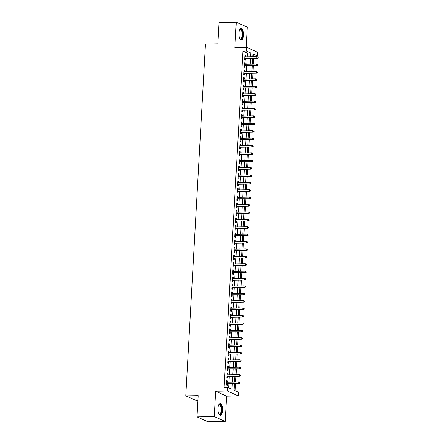 <?xml version="1.0" encoding="UTF-8"?>
<svg xmlns="http://www.w3.org/2000/svg" width="444" height="444" viewBox="0 0 444 444"><rect width="100%" height="100%" fill="white"/><g stroke="black" fill="none" stroke-linecap="round" stroke-linejoin="round"><path stroke-width="0.67" d="M222.566 410.45A5.861 2.331 88.9 0 0 220.152 403.557A5.861 2.331 88.9 0 0 217.949 408.38A5.861 2.331 88.9 0 0 220.368 415.273A5.861 2.331 88.9 0 0 222.566 410.45M243.545 35.304A5.861 2.331 88.9 0 0 241.125 28.41A5.861 2.331 88.9 0 0 238.922 33.228A5.861 2.331 88.9 0 0 241.342 40.127A5.861 2.331 88.9 0 0 243.545 35.304M234.465 383.638L234.093 390.259L238.539 392.252L238.328 395.948L227.372 391.036L227.578 387.34L232.023 389.333L232.34 383.677M226.618 396.165L215.656 391.253L214.241 416.572L197.014 416.888L207.975 421.8L225.202 421.484L226.618 396.165L238.328 395.948M197.919 400.754L196.759 400.777L185.803 395.865L205.472 44L217.876 43.773L219.064 22.516L236.291 22.2L234.876 47.519L246.592 47.303L257.548 52.214L257.342 55.911L252.897 53.918L252.736 56.804M246.12 47.308L247.247 27.112L236.291 22.2M253.851 56.782L253.896 55.972L257.342 55.911M235.181 390.748L235.575 383.616M235.664 382.04L235.992 376.223M236.08 374.647L236.402 368.831M236.491 367.255L236.819 361.438M236.907 359.862L237.229 354.046M237.318 352.469L237.645 346.659M237.734 345.077L238.056 339.266M238.145 337.684L238.472 331.873M238.561 330.292L238.883 324.481M238.972 322.899L239.299 317.088M239.383 315.506L239.71 309.696M239.799 308.114L240.126 302.303M240.21 300.721L240.537 294.91M240.626 293.334L240.948 287.518M241.037 285.942L241.364 280.125M241.453 278.549L241.775 272.733M241.863 271.156L242.191 265.346M242.28 263.764L242.602 257.953M242.69 256.371L243.018 250.56M243.107 248.979L243.429 243.168M243.517 241.586L243.845 235.775M243.934 234.193L244.256 228.383M244.344 226.801L244.672 220.99M244.761 219.408L245.082 213.597M245.171 212.021L245.499 206.205M245.582 204.629L245.909 198.812M245.998 197.236L246.32 191.419M246.409 189.843L246.736 184.032M246.825 182.451L247.147 176.64M247.236 175.058L247.563 169.247M247.652 167.666L247.974 161.855M248.063 160.273L248.39 154.462M248.479 152.88L248.801 147.069M248.89 145.488L249.217 139.677M249.306 138.095L249.628 132.284M249.717 130.703L250.044 124.892M250.133 123.315L250.455 117.499M250.544 115.923L250.871 110.106M250.96 108.53L251.282 102.714M251.371 101.138L251.698 95.327M251.781 93.745L252.109 87.934M252.198 86.352L252.519 80.542M252.608 78.96L252.936 73.149M253.025 71.567L253.346 65.756M253.435 64.175L253.763 58.364M214.241 416.572L225.202 421.484M227.384 382.19L227.456 380.935L226.712 380.602L226.468 385.037L227.206 385.37L227.295 383.771M227.8 374.797L227.866 373.543L227.128 373.21L226.878 377.644L227.622 377.977L227.711 376.379M228.21 367.404L228.283 366.15L227.539 365.817L227.295 370.252L228.033 370.585L228.122 368.986M228.627 360.012L228.693 358.758L227.955 358.425L227.705 362.865L228.449 363.192L228.538 361.594M229.037 352.619L229.11 351.365L228.366 351.038L228.122 355.472L228.86 355.799L228.949 354.201M229.454 345.232L229.52 343.972L228.782 343.645L228.532 348.079L229.271 348.412L229.365 346.808M229.864 337.84L229.937 336.585L229.193 336.252L228.949 340.687L229.687 341.02L229.776 339.416M230.275 330.447L230.347 329.193L229.609 328.86L229.359 333.294L230.097 333.627L230.192 332.023M230.691 323.054L230.763 321.8L230.02 321.467L229.77 325.902L230.514 326.235L230.603 324.631M231.102 315.662L231.174 314.408L230.436 314.075L230.186 318.509L230.924 318.842L231.013 317.238M231.518 308.269L231.585 307.015L230.847 306.682L230.597 311.116L231.341 311.449L231.429 309.851M231.929 300.877L232.001 299.622L231.263 299.289L231.013 303.724L231.751 304.057L231.84 302.458M232.345 293.484L232.412 292.23L231.674 291.897L231.424 296.331L232.168 296.664L232.256 295.066M232.756 286.091L232.828 284.837L232.084 284.504L231.84 288.939L232.578 289.272L232.667 287.673M233.172 278.699L233.239 277.445L232.501 277.112L232.251 281.552L232.995 281.879L233.083 280.281M233.583 271.306L233.655 270.052L232.911 269.719L232.667 274.159L233.405 274.486L233.494 272.888M233.999 263.914L234.066 262.659L233.328 262.332L233.078 266.766L233.822 267.099L233.91 265.495M234.41 256.527L234.482 255.267L233.738 254.939L233.494 259.374L234.232 259.707L234.321 258.103M234.826 249.134L234.893 247.88L234.155 247.547L233.905 251.981L234.648 252.314L234.737 250.71M235.237 241.741L235.309 240.487L234.565 240.154L234.321 244.589L235.059 244.922L235.148 243.318M235.647 234.349L235.72 233.094L234.981 232.761L234.732 237.196L235.47 237.529L235.564 235.925M236.064 226.956L236.136 225.702L235.392 225.369L235.148 229.803L235.886 230.136L235.975 228.538M236.474 219.564L236.547 218.309L235.808 217.976L235.559 222.411L236.297 222.744L236.391 221.145M236.891 212.171L236.963 210.917L236.219 210.584L235.969 215.018L236.713 215.351L236.802 213.753M237.301 204.778L237.374 203.524L236.635 203.191L236.386 207.626L237.124 207.959L237.213 206.36M237.718 197.386L237.784 196.131L237.046 195.798L236.796 200.238L237.54 200.566L237.629 198.968M238.128 189.993L238.2 188.739L237.462 188.406L237.213 192.846L237.951 193.173L238.04 191.575M238.545 182.601L238.611 181.346L237.873 181.019L237.623 185.453L238.367 185.781L238.456 184.182M238.955 175.214L239.027 173.954L238.284 173.626L238.04 178.061L238.778 178.394L238.866 176.79M239.372 167.821L239.438 166.567L238.7 166.234L238.45 170.668L239.194 171.001L239.283 169.397M239.782 160.428L239.854 159.174L239.111 158.841L238.866 163.275L239.605 163.608L239.693 162.005M240.198 153.036L240.265 151.781L239.527 151.448L239.277 155.883L240.021 156.216L240.11 154.612M240.609 145.643L240.681 144.389L239.938 144.056L239.693 148.49L240.432 148.823L240.52 147.225M241.025 138.251L241.092 136.996L240.354 136.663L240.104 141.098L240.848 141.431L240.937 139.832M241.436 130.858L241.508 129.604L240.765 129.271L240.52 133.705L241.259 134.038L241.347 132.44M241.847 123.465L241.919 122.211L241.181 121.878L240.931 126.312L241.669 126.645L241.764 125.047M242.263 116.073L242.335 114.818L241.592 114.485L241.342 118.92L242.085 119.253L242.174 117.654M242.674 108.68L242.746 107.426L242.008 107.093L241.758 111.533L242.496 111.86L242.585 110.262M243.09 101.288L243.162 100.033L242.418 99.706L242.169 104.14L242.912 104.468L243.001 102.869M243.501 93.895L243.573 92.641L242.835 92.313L242.585 96.748L243.323 97.081L243.412 95.477M243.917 86.508L243.984 85.248L243.245 84.921L242.996 89.355L243.739 89.688L243.828 88.084M244.328 79.115L244.4 77.861L243.662 77.528L243.412 81.962L244.15 82.295L244.239 80.691M244.744 71.723L244.811 70.468L244.072 70.135L243.823 74.57L244.566 74.903L244.655 73.299M245.155 64.33L245.227 63.076L244.483 62.743L244.239 67.177L244.977 67.51L245.066 65.906M253.896 55.972L252.808 55.489M247.164 56.91L247.38 53.052L242.94 51.06L224.131 387.401L227.578 387.34M228.666 387.823L228.893 383.738M228.982 382.162L229.304 376.346M229.393 374.769L229.72 368.958M229.809 367.377L230.131 361.566M230.22 359.984L230.547 354.173M230.636 352.591L230.958 346.781M231.047 345.199L231.374 339.388M231.457 337.806L231.785 331.995M231.873 330.414L232.195 324.603M232.284 323.021L232.612 317.21M232.7 315.634L233.022 309.818M233.111 308.241L233.439 302.425M233.527 300.849L233.849 295.032M233.938 293.456L234.266 287.645M234.354 286.064L234.676 280.253M234.765 278.671L235.092 272.86M235.181 271.278L235.503 265.468M235.592 263.886L235.919 258.075M236.008 256.493L236.33 250.682M236.419 249.101L236.746 243.29M236.83 241.708L237.157 235.897M237.246 234.321L237.573 228.505M237.657 226.928L237.984 221.112M238.073 219.536L238.395 213.719M238.484 212.143L238.811 206.327M238.9 204.751L239.222 198.94M239.31 197.358L239.638 191.547M239.727 189.965L240.049 184.155M240.137 182.573L240.465 176.762M240.554 175.18L240.876 169.369M240.964 167.788L241.292 161.977M241.381 160.395L241.703 154.584M241.791 153.002L242.119 147.192M242.208 145.615L242.529 139.799M242.618 138.223L242.946 132.406M243.029 130.83L243.356 125.014M243.445 123.438L243.767 117.627M243.856 116.045L244.183 110.234M244.272 108.652L244.594 102.842M244.683 101.26L245.01 95.449M245.099 93.867L245.421 88.056M245.51 86.475L245.837 80.664M245.926 79.082L246.248 73.271M246.337 71.689L246.664 65.879M246.753 64.302L247.075 58.486M245.571 56.937L245.637 55.683L244.899 55.35L244.65 59.785L245.393 60.118L245.482 58.519M215.656 391.253L227.372 391.036M242.94 51.06L246.381 50.999L246.592 47.303M197.014 416.888L198.202 395.637L185.803 395.865M252.647 58.386L252.325 64.197M252.236 65.779L251.909 71.589M251.82 73.171L251.498 78.982M251.409 80.558L251.082 86.375M250.993 87.951L250.671 93.767M250.583 95.343L250.255 101.16M250.166 102.736L249.844 108.547M249.756 110.129L249.428 115.94M249.345 117.521L249.017 123.332M248.929 124.914L248.607 130.725M248.518 132.306L248.19 138.117M248.102 139.699L247.78 145.51M247.691 147.092L247.364 152.903M247.275 154.484L246.953 160.295M246.864 161.871L246.537 167.688M246.448 169.264L246.126 175.08M246.037 176.657L245.71 182.473M245.621 184.049L245.299 189.86M245.21 191.442L244.883 197.253M244.794 198.834L244.472 204.645M244.383 206.227L244.056 212.038M243.972 213.62L243.645 219.43M243.556 221.012L243.229 226.823M243.146 228.405L242.818 234.216M242.729 235.797L242.407 241.608M242.319 243.19L241.991 249.001M241.902 250.577L241.58 256.393M241.492 257.97L241.164 263.786M241.075 265.362L240.753 271.179M240.665 272.755L240.337 278.566M240.248 280.147L239.927 285.958M239.838 287.54L239.51 293.351M239.421 294.933L239.1 300.743M239.011 302.325L238.683 308.136M238.595 309.718L238.273 315.529M238.184 317.11L237.856 322.921M237.773 324.503L237.446 330.314M237.357 331.89L237.035 337.706M236.946 339.283L236.619 345.099M236.53 346.675L236.208 352.492M236.119 354.068L235.792 359.879M235.703 361.46L235.381 367.271M235.292 368.853L234.965 374.664M234.876 376.246L234.554 382.056M250.61 56.843L250.827 52.991L246.381 50.999M232.423 382.095L232.75 376.284M232.839 374.703L233.161 368.892M233.25 367.31L233.577 361.499M233.666 359.923L233.988 354.107M234.077 352.53L234.404 346.714M234.493 345.138L234.815 339.321M234.904 337.745L235.231 331.934M235.32 330.353L235.642 324.542M235.731 322.96L236.058 317.149M236.147 315.567L236.469 309.757M236.558 308.175L236.885 302.364M236.974 300.782L237.296 294.971M237.385 293.39L237.712 287.579M237.795 285.997L238.123 280.186M238.212 278.61L238.533 272.794M238.622 271.217L238.95 265.401M239.039 263.825L239.36 258.008M239.449 256.432L239.777 250.616M239.865 249.04L240.187 243.229M240.276 241.647L240.604 235.836M240.692 234.254L241.014 228.444M241.103 226.862L241.431 221.051M241.519 219.469L241.841 213.658M241.93 212.077L242.258 206.266M242.346 204.684L242.668 198.873M242.757 197.291L243.084 191.481M243.173 189.904L243.495 184.088M243.584 182.512L243.911 176.695M243.995 175.119L244.322 169.303M244.411 167.727L244.733 161.916M244.822 160.334L245.149 154.523M245.238 152.941L245.56 147.131M245.649 145.549L245.976 139.738M246.065 138.156L246.387 132.345M246.476 130.764L246.803 124.953M246.892 123.371L247.214 117.56M247.302 115.978L247.63 110.168M247.719 108.591L248.041 102.775M248.129 101.199L248.457 95.382M248.546 93.806L248.868 87.99M248.956 86.413L249.284 80.603M249.373 79.021L249.695 73.21M249.783 71.628L250.111 65.817M250.194 64.236L250.521 58.425M247.38 53.052L250.827 52.991M244.877 55.694L245.637 55.683M244.466 63.087L245.227 63.076M244.05 70.479L244.811 70.468M243.639 77.872L244.4 77.861M243.229 85.265L243.984 85.248M242.813 92.657L243.573 92.641M242.402 100.05L243.162 100.033M241.986 107.442L242.746 107.426M241.575 114.835L242.335 114.818M241.159 122.228L241.919 122.211M240.748 129.615L241.508 129.604M240.332 137.007L241.092 136.996M239.921 144.4L240.681 144.389M239.505 151.793L240.265 151.781M239.094 159.185L239.854 159.174M238.678 166.578L239.438 166.567M238.267 173.97L239.027 173.954M237.851 181.363L238.611 181.346M237.44 188.756L238.2 188.739M237.029 196.148L237.784 196.131M236.613 203.541L237.374 203.524M236.202 210.933L236.963 210.917M235.786 218.32L236.547 218.309M235.376 225.713L236.136 225.702M234.959 233.106L235.72 233.094M234.549 240.498L235.309 240.487M234.132 247.891L234.893 247.88M233.722 255.283L234.482 255.267M233.305 262.676L234.066 262.659M232.895 270.069L233.655 270.052M232.478 277.461L233.239 277.445M232.068 284.854L232.828 284.837M231.657 292.246L232.412 292.23M231.241 299.633L232.001 299.622M230.83 307.026L231.585 307.015M230.414 314.419L231.174 314.408M230.003 321.811L230.763 321.8M229.587 329.204L230.347 329.193M229.176 336.596L229.937 336.585M228.76 343.989L229.52 343.972M228.349 351.382L229.11 351.365M227.933 358.774L228.693 358.758M227.522 366.167L228.283 366.15M227.106 373.559L227.866 373.543M226.695 380.952L227.456 380.935M244.722 58.53L257.365 58.297L244.733 58.281M257.864 57.798L258.158 57.931L258.197 57.193L257.903 57.06L257.864 57.798L256.832 58.059L256.904 56.727L244.811 56.949M257.365 58.297L258.158 57.931M257.903 57.06L256.904 56.727M239.638 29.837A5.073 2.015 -91.1 0 1 239.721 29.726A5.073 2.015 -91.1 0 1 241.836 30.231A5.073 2.015 -91.1 0 1 242.679 35.17A5.073 2.015 -91.1 0 1 239.893 38.861A5.073 2.015 -91.1 0 1 239.804 38.75M239.782 38.706A4.695 1.865 88.9 0 0 240.426 38.978A4.695 1.865 88.9 0 0 242.185 35.115A4.695 1.865 88.9 0 0 240.248 29.587A4.695 1.865 88.9 0 0 239.621 29.881M241.003 40.065A5.822 2.314 88.9 0 0 242.979 35.304A5.822 2.314 88.9 0 0 240.787 28.477M218.664 404.989A5.073 2.015 -91.1 0 1 218.748 404.873A5.073 2.015 -91.1 0 1 218.948 404.656A5.073 2.015 -91.1 0 1 221.578 407.709A5.073 2.015 -91.1 0 1 220.463 414.197A5.073 2.015 -91.1 0 1 218.92 414.008A5.073 2.015 -91.1 0 1 218.831 413.902M218.809 413.858A4.695 1.865 88.9 0 0 219.447 414.124A4.695 1.865 88.9 0 0 220.063 413.847A4.695 1.865 88.9 0 0 221.19 408.608A4.695 1.865 88.9 0 0 219.275 404.739A4.695 1.865 88.9 0 0 218.659 405.017A4.695 1.865 88.9 0 0 218.642 405.033M220.03 415.218A5.822 2.314 88.9 0 0 220.579 414.901A5.822 2.314 88.9 0 0 221.989 408.669A5.822 2.314 88.9 0 0 219.813 403.624M244.305 65.923L256.948 65.69L244.322 65.673M257.448 65.19L257.742 65.324L257.786 64.585L257.492 64.452L257.448 65.19L256.416 65.451L256.493 64.119L244.394 64.341M256.948 65.69L257.742 65.324M257.492 64.452L256.493 64.119M243.895 73.316L256.538 73.082L243.906 73.066M257.037 72.583L257.331 72.716L257.076 71.845L257.037 72.583L256.005 72.844L256.077 71.512L243.984 71.734M256.538 73.082L257.331 72.716M257.076 71.845L256.077 71.512M243.479 80.708L256.121 80.475L243.495 80.458M256.621 79.976L256.921 80.109L256.665 79.237L256.621 79.976L255.589 80.236L255.666 78.904L243.567 79.126M256.121 80.475L256.921 80.109M256.665 79.237L255.666 78.904M243.068 88.101L255.711 87.868L243.084 87.851M256.21 87.368L256.504 87.501L256.549 86.763L256.249 86.63L256.21 87.368L255.178 87.629L255.25 86.297L243.157 86.519M255.711 87.868L256.504 87.501M256.249 86.63L255.25 86.297M242.657 95.493L255.3 95.26L242.668 95.244M255.794 94.761L256.094 94.894L255.838 94.023L255.794 94.761L254.767 95.022L254.839 93.69L242.74 93.912M255.3 95.26L256.094 94.894M255.838 94.023L254.839 93.69M242.241 102.886L254.884 102.647L242.258 102.636M255.383 102.153L255.677 102.287L255.722 101.543L255.422 101.415L255.383 102.153L254.351 102.409L254.423 101.082L242.33 101.304M254.884 102.647L255.677 102.287M255.422 101.415L254.423 101.082M241.83 110.273L254.473 110.04L241.841 110.029M254.967 109.546L255.267 109.679L255.011 108.802L254.967 109.546L253.94 109.801L254.012 108.475L241.919 108.697M254.473 110.04L255.267 109.679M255.011 108.802L254.012 108.475M241.414 117.666L254.057 117.432L241.431 117.421M254.556 116.939L254.85 117.066L254.895 116.328L254.595 116.195L254.556 116.939L253.524 117.194L253.602 115.862L241.503 116.089M254.057 117.432L254.85 117.066M254.595 116.195L253.602 115.862M241.003 125.058L253.646 124.825L241.014 124.808M254.14 124.326L254.44 124.459L254.184 123.587L254.14 124.326L253.113 124.586L253.185 123.254L241.092 123.482M253.646 124.825L254.44 124.459M254.184 123.587L253.185 123.254M240.587 132.451L253.23 132.218L240.604 132.201M253.729 131.718L254.024 131.851L254.068 131.113L253.768 130.98L253.729 131.718L252.697 131.979L252.775 130.647L240.676 130.875M253.23 132.218L254.024 131.851M253.768 130.98L252.775 130.647M240.176 139.843L252.819 139.61L240.187 139.594M253.313 139.111L253.613 139.244L253.358 138.373L253.313 139.111L252.286 139.372L252.359 138.04L240.265 138.262M252.819 139.61L253.613 139.244M253.358 138.373L252.359 138.04M239.76 147.236L252.403 147.003L239.777 146.986M252.902 146.503L253.197 146.637L253.241 145.898L252.941 145.765L252.902 146.503L251.87 146.764L251.948 145.432L239.849 145.654M252.403 147.003L253.197 146.637M252.941 145.765L251.948 145.432M239.349 154.629L251.992 154.395L239.36 154.379M252.492 153.896L252.786 154.029L252.825 153.291L252.531 153.158L252.492 153.896L251.459 154.157L251.532 152.825L239.438 153.047M251.992 154.395L252.786 154.029M252.531 153.158L251.532 152.825M238.933 162.021L251.576 161.788L238.95 161.771M252.075 161.289L252.37 161.422L252.414 160.684L252.114 160.55L252.075 161.289L251.043 161.549L251.121 160.217L239.022 160.439M251.576 161.788L252.37 161.422M252.114 160.55L251.121 160.217M238.522 169.414L251.165 169.181L238.533 169.164M251.665 168.681L251.959 168.814L251.704 167.943L251.665 168.681L250.632 168.942L250.705 167.61L238.611 167.832M251.165 169.181L251.959 168.814M251.704 167.943L250.705 167.61M238.106 176.806L250.749 176.573L238.123 176.557M251.249 176.074L251.543 176.207L251.587 175.469L251.293 175.336L251.249 176.074L250.216 176.335L250.294 175.003L238.195 175.225M250.749 176.573L251.543 176.207M251.293 175.336L250.294 175.003M237.695 184.199L250.338 183.966L237.707 183.949M250.838 183.466L251.132 183.6L250.877 182.728L250.838 183.466L249.806 183.722L249.878 182.395L237.784 182.617M250.338 183.966L251.132 183.6M250.877 182.728L249.878 182.395M237.279 191.592L249.928 191.353L237.296 191.342M250.422 190.859L250.721 190.992L250.466 190.115L250.422 190.859L249.389 191.114L249.467 189.788L237.368 190.01M249.928 191.353L250.721 190.992M250.466 190.115L249.467 189.788M236.868 198.979L249.511 198.746L236.885 198.734M250.011 198.252L250.305 198.385L250.349 197.641L250.05 197.508L250.011 198.252L248.979 198.507L249.051 197.18L236.957 197.402M249.511 198.746L250.305 198.385M250.05 197.508L249.051 197.18M236.458 206.371L249.101 206.138L236.469 206.121M249.595 205.639L249.894 205.772L249.639 204.9L249.595 205.639L248.568 205.899L248.64 204.567L236.541 204.795M249.101 206.138L249.894 205.772M249.639 204.9L248.64 204.567M236.042 213.764L248.684 213.531L236.058 213.514M249.184 213.031L249.478 213.164L249.522 212.426L249.223 212.293L249.184 213.031L248.152 213.292L248.224 211.96L236.13 212.188M248.684 213.531L249.478 213.164M249.223 212.293L248.224 211.96M235.631 221.156L248.274 220.923L235.642 220.907M248.768 220.424L249.067 220.557L248.812 219.686L248.768 220.424L247.741 220.685L247.813 219.353L235.72 219.58M248.274 220.923L249.067 220.557M248.812 219.686L247.813 219.353M235.215 228.549L247.857 228.316L235.231 228.299M248.357 227.816L248.651 227.95L248.696 227.211L248.396 227.078L248.357 227.816L247.325 228.077L247.402 226.745L235.303 226.967M247.857 228.316L248.651 227.95M248.396 227.078L247.402 226.745M234.804 235.942L247.447 235.709L234.815 235.692M247.941 235.209L248.24 235.342L247.985 234.471L247.941 235.209L246.914 235.47L246.986 234.138L234.893 234.36M247.447 235.709L248.24 235.342M247.985 234.471L246.986 234.138M234.388 243.334L247.031 243.101L234.404 243.084M247.53 242.602L247.824 242.735L247.869 241.997L247.569 241.863L247.53 242.602L246.498 242.862L246.575 241.53L234.476 241.752M247.031 243.101L247.824 242.735M247.569 241.863L246.575 241.53M233.977 250.727L246.62 250.494L233.988 250.477M247.114 249.994L247.413 250.127L247.158 249.256L247.114 249.994L246.087 250.255L246.159 248.923L234.066 249.145M246.62 250.494L247.413 250.127M247.158 249.256L246.159 248.923M233.561 258.119L246.204 257.886L233.577 257.87M246.703 257.387L246.997 257.52L247.042 256.782L246.742 256.649L246.703 257.387L245.671 257.648L245.748 256.316L233.649 256.538M246.204 257.886L246.997 257.52M246.742 256.649L245.748 256.316M233.15 265.512L245.793 265.279L233.161 265.262M246.292 264.779L246.587 264.913L246.331 264.041L246.292 264.779L245.26 265.035L245.332 263.708L233.239 263.93M245.793 265.279L246.587 264.913M246.331 264.041L245.332 263.708M232.734 272.905L245.377 272.666L232.75 272.655M245.876 272.172L246.17 272.305L245.921 271.434L245.876 272.172L244.844 272.427L244.922 271.101L232.823 271.323M245.377 272.666L246.17 272.305M245.921 271.434L244.922 271.101M232.323 280.292L244.966 280.059L232.334 280.047M245.465 279.565L245.76 279.698L245.504 278.821L245.465 279.565L244.433 279.82L244.505 278.493L232.412 278.715M244.966 280.059L245.76 279.698M245.504 278.821L244.505 278.493M231.907 287.684L244.55 287.451L231.923 287.435M245.049 286.957L245.343 287.085L245.388 286.347L245.094 286.214L245.049 286.957L244.017 287.213L244.095 285.881L231.996 286.108M244.55 287.451L245.343 287.085M245.094 286.214L244.095 285.881M231.496 295.077L244.139 294.844L231.507 294.827M244.638 294.344L244.933 294.477L244.677 293.606L244.638 294.344L243.606 294.605L243.678 293.273L231.585 293.501M244.139 294.844L244.933 294.477M244.677 293.606L243.678 293.273M231.08 302.469L243.728 302.236L231.096 302.22M244.222 301.737L244.522 301.87L244.267 300.999L244.222 301.737L243.19 301.998L243.268 300.666L231.169 300.893M243.728 302.236L244.522 301.87M244.267 300.999L243.268 300.666M230.669 309.862L243.312 309.629L230.686 309.612M243.812 309.129L244.106 309.263L244.15 308.524L243.85 308.391L243.812 309.129L242.779 309.39L242.851 308.058L230.758 308.28M243.312 309.629L244.106 309.263M243.85 308.391L242.851 308.058M230.258 317.255L242.901 317.022L230.269 317.005M243.395 316.522L243.695 316.655L243.44 315.784L243.395 316.522L242.369 316.783L242.441 315.451L230.342 315.673M242.901 317.022L243.695 316.655M243.44 315.784L242.441 315.451M229.842 324.647L242.485 324.414L229.859 324.398M242.985 323.915L243.279 324.048L243.323 323.31L243.023 323.176L242.985 323.915L241.952 324.176L242.024 322.844L229.931 323.066M242.485 324.414L243.279 324.048M243.023 323.176L242.024 322.844M229.431 332.04L242.074 331.807L229.443 331.79M242.568 331.307L242.868 331.44L242.613 330.569L242.568 331.307L241.542 331.568L241.614 330.236L229.52 330.458M242.074 331.807L242.868 331.44M242.613 330.569L241.614 330.236M229.015 339.432L241.658 339.199L229.032 339.183M242.158 338.7L242.452 338.833L242.496 338.095L242.196 337.962L242.158 338.7L241.125 338.961L241.203 337.629L229.104 337.851M241.658 339.199L242.452 338.833M242.196 337.962L241.203 337.629M228.605 346.825L241.247 346.592L228.616 346.575M241.741 346.092L242.041 346.226L241.786 345.354L241.741 346.092L240.715 346.353L240.787 345.021L228.693 345.243M241.247 346.592L242.041 346.226M241.786 345.354L240.787 345.021M228.188 354.218L240.831 353.979L228.205 353.968M241.331 353.485L241.625 353.618L241.669 352.875L241.37 352.747L241.331 353.485L240.298 353.74L240.376 352.414L228.277 352.636M240.831 353.979L241.625 353.618M241.37 352.747L240.376 352.414M227.778 361.605L240.42 361.372L227.789 361.361M240.914 360.878L241.214 361.011L240.959 360.134L240.914 360.878L239.888 361.133L239.96 359.807L227.866 360.029M240.42 361.372L241.214 361.011M240.959 360.134L239.96 359.807M227.361 368.997L240.004 368.764L227.378 368.753M240.504 368.27L240.798 368.398L240.842 367.66L240.543 367.527L240.504 368.27L239.471 368.526L239.549 367.199L227.45 367.421M240.004 368.764L240.798 368.398M240.543 367.527L239.549 367.199M226.951 376.39L239.594 376.157L226.962 376.14M240.093 375.657L240.387 375.791L240.132 374.919L240.093 375.657L239.061 375.918L239.133 374.586L227.039 374.814M239.594 376.157L240.387 375.791M240.132 374.919L239.133 374.586M226.534 383.783L239.177 383.549L226.551 383.533M239.677 383.05L239.971 383.183L240.015 382.445L239.721 382.312L239.677 383.05L238.644 383.311L238.722 381.979L226.623 382.206M239.177 383.549L239.971 383.183M239.721 382.312L238.722 381.979"/></g></svg>

